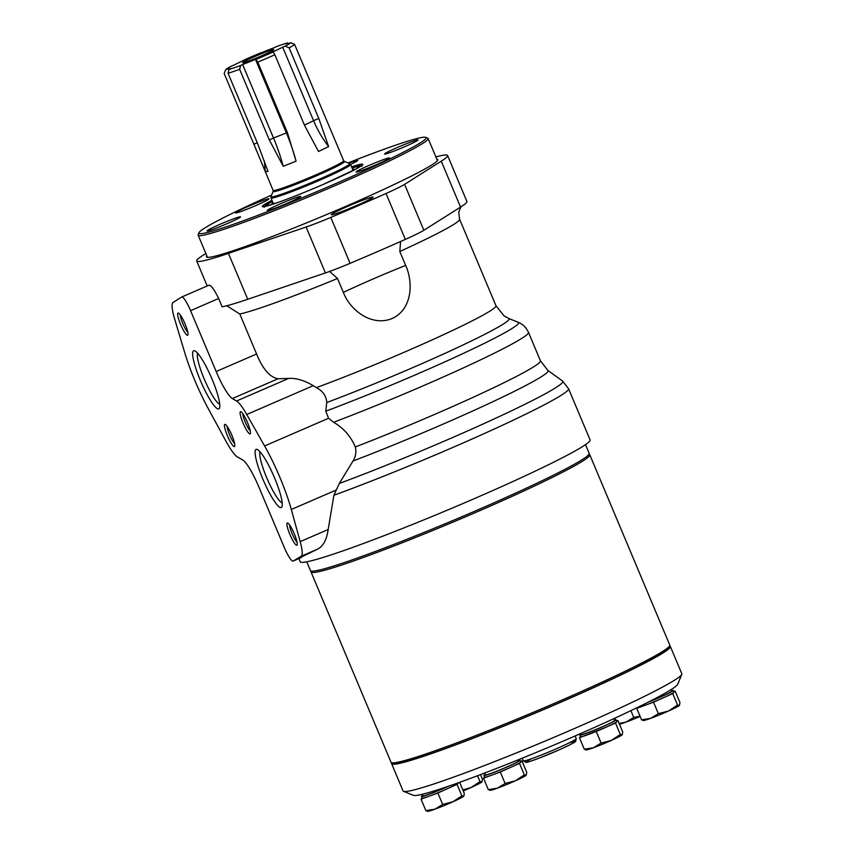 <?xml version="1.0" encoding="UTF-8"?>
<svg xmlns="http://www.w3.org/2000/svg" width="854" height="854" viewBox="0 0 854 854"><rect width="100%" height="100%" fill="white"/><g stroke="black" fill="none" stroke-linecap="round" stroke-linejoin="round"><path stroke-width="1.28" d="M174.728 319.268L184.688 352.542A60.474 10.739 -113.4 0 0 208.259 408.618L226.022 441.283A36.284 6.437 -113.4 0 0 237.508 457.018L242.611 459.879A30.242 5.37 -113.4 0 1 258.847 486.951L284.265 547.425A15.116 2.679 -113.4 0 0 293.103 561.078A15.116 2.679 -113.4 0 0 293.157 561.057L301.174 556.242A36.284 6.437 -113.4 0 0 300.192 541.639L291.31 509.475A60.474 10.739 -113.4 0 0 264.601 445.959L246.742 414.489A36.284 6.437 -113.4 0 0 236.537 400.996L232.341 398.562A30.242 5.37 -113.4 0 1 216.158 371.522L190.57 310.653A15.116 2.679 -113.4 0 0 181.731 297A15.116 2.679 -113.4 0 0 181.667 297.032L173.074 302.423A36.284 6.437 -113.4 0 0 174.728 319.268M435.86 156.901A136.074 8.177 157.2 0 1 447.581 155.513L466.882 201.427A136.074 8.177 157.2 0 1 460.562 207.084L423.872 230.27A33.69 2.028 157.2 0 1 405.33 239.398A196.548 11.807 157.2 0 1 350.097 263.331A33.69 2.028 157.2 0 1 325.417 272.928L247.735 299.284A136.074 8.177 157.2 0 1 222.147 306.842L218.635 298.494C214.333 289.613 211.119 285.183 208.984 285.204L181.731 297M447.581 155.513A136.074 8.177 157.2 0 1 441.262 161.171L404.572 184.368A33.69 2.028 157.2 0 1 386.029 193.484A196.548 11.807 157.2 0 1 330.797 217.418A33.69 2.028 157.2 0 1 306.116 227.015L228.434 253.371A136.074 8.177 157.2 0 1 196.698 260.982A136.074 8.177 157.2 0 1 203.006 255.325L205.867 253.521M226.748 305.764L239.782 314.005L256.595 354.004L216.158 371.522M400.579 241.511L399.811 251.492L405.661 265.402C413.795 283.485 411.692 309.639 392.189 318.478C372.312 326.858 350.46 310.952 343.351 292.399A78.013 4.686 157.2 0 1 405.661 265.402M329.623 271.444L337.501 278.489L343.351 292.399M256.595 354.004C262.744 369.077 269.885 377.329 278.03 378.77L288.641 378.429C295.986 377.895 304.195 380.318 313.237 385.677L316.343 387.62A122.464 7.355 157.2 0 0 435.423 338.408A122.464 7.355 157.2 0 0 495.993 305.785L504.116 315.927L508.738 318.457A129.541 7.782 157.2 0 1 508.738 318.457L518.207 322.3C522.733 324.082 526.16 327.445 528.498 332.398L528.498 332.398A142.116 8.54 157.2 0 1 465.259 367.028A142.116 8.54 157.2 0 1 333.615 422.292C343.5 427.993 350.727 436.213 355.317 446.962C356.524 451.894 355.744 456.58 353.001 461.021A145.361 8.732 157.2 0 0 487.41 404.252A145.361 8.732 157.2 0 0 547.894 370.444A145.361 8.732 157.2 0 1 547.894 370.444L562.605 381.044A154.82 9.298 157.2 0 1 562.626 381.055L568.561 388.709L590.082 439.906A157.243 9.447 157.2 0 1 474.504 498.565A157.243 9.447 157.2 0 1 300.17 561.772L298.847 558.591M568.561 388.709A157.243 9.447 157.2 0 1 452.994 447.379A157.243 9.447 157.2 0 1 333.914 495.235L328.171 529.523C326.751 539.621 323.282 546.133 317.784 549.047L293.103 561.078M333.615 422.292L328.555 418.257L325.78 411.18L326.74 402.522C326.377 396.042 322.919 391.079 316.343 387.62M333.914 495.235L339.284 483.46L353.001 461.021M274.593 477.973A31.683 5.626 66.6 0 1 281.991 506.625A31.683 5.626 66.6 0 1 263.523 480.663A31.683 5.626 66.6 0 1 257.225 449.439A31.683 5.626 66.6 0 1 274.593 477.973M294.331 533.91A12.095 2.146 66.6 0 1 297.16 544.852A12.095 2.146 66.6 0 1 290.104 534.935A12.095 2.146 66.6 0 1 287.702 523.011A12.095 2.146 66.6 0 1 294.331 533.91M247.543 422.613A12.095 2.146 66.6 0 1 250.371 433.544A12.095 2.146 66.6 0 1 243.315 423.637A12.095 2.146 66.6 0 1 240.913 411.713A12.095 2.146 66.6 0 1 247.543 422.613M212.155 379.368A31.683 5.626 66.6 0 1 219.553 408.02A31.683 5.626 66.6 0 1 201.074 382.069A31.683 5.626 66.6 0 1 194.776 350.834A31.683 5.626 66.6 0 1 212.155 379.368M231.882 435.305A12.095 2.146 66.6 0 1 234.711 446.247A12.095 2.146 66.6 0 1 227.655 436.33A12.095 2.146 66.6 0 1 225.253 424.406A12.095 2.146 66.6 0 1 231.882 435.305M185.094 324.008A12.095 2.146 66.6 0 1 187.923 334.939A12.095 2.146 66.6 0 1 180.867 325.032A12.095 2.146 66.6 0 1 178.465 313.108A12.095 2.146 66.6 0 1 185.094 324.008M187.805 332.217A10.045 1.783 66.6 0 1 183.044 324.082A10.045 1.783 66.6 0 1 180.365 315.051M234.594 443.525A10.045 1.783 66.6 0 1 229.833 435.391A10.045 1.783 66.6 0 1 227.153 426.359M219.756 404.305A28.171 4.996 66.6 0 1 204.821 380.446A28.171 4.996 66.6 0 1 197.637 353.225M250.254 430.822A10.045 1.783 66.6 0 1 245.493 422.687A10.045 1.783 66.6 0 1 242.814 413.656M297.043 542.13A10.045 1.783 66.6 0 1 292.281 533.996A10.045 1.783 66.6 0 1 289.602 524.964M282.204 502.899A28.171 4.996 66.6 0 1 267.259 479.041A28.171 4.996 66.6 0 1 260.075 451.83M562.626 381.055A154.82 9.298 157.2 0 1 490.356 420.691A154.82 9.298 157.2 0 1 339.284 483.46M436.821 159.175A125.442 7.537 157.2 0 1 437.75 160.146A125.442 7.537 157.2 0 1 345.571 206.444A125.442 7.537 157.2 0 1 206.881 257.193A125.442 7.537 157.2 0 1 206.839 255.848M356.438 205.6A22.695 1.366 157.2 0 1 331.341 214.781A22.695 1.366 157.2 0 1 351.667 204.672A22.695 1.366 157.2 0 1 373.113 197.231A22.695 1.366 157.2 0 1 356.438 205.6M348.122 209.091A20.186 1.217 157.2 0 1 357.303 205.227M273.099 51.998L274.849 54.731A38.281 2.295 157.2 0 1 266.533 58.414A38.281 2.295 157.2 0 1 257.78 62.128L287.488 132.808L296.082 161.203A76.486 25.812 -111.6 0 0 286.368 132.893L255.485 59.428A32.463 1.954 157.2 0 1 242.621 64.509L240.614 65.48A35.26 2.114 157.2 0 1 229.032 69.409L231.039 68.448A32.463 1.954 157.2 0 1 228.296 68.758A32.463 1.954 157.2 0 1 228.296 68.662L225.744 69.665A35.26 2.114 157.2 0 1 231.22 66.206L233.761 65.192A32.463 1.954 157.2 0 1 243.881 60.324L243.337 60.367A35.26 2.114 157.2 0 1 260.406 52.98L260.95 52.937A32.463 1.954 157.2 0 1 273.803 47.856L275.81 46.885A35.26 2.114 157.2 0 1 287.403 42.956L285.396 43.917A32.463 1.954 157.2 0 1 288.14 43.607A32.463 1.954 157.2 0 1 288.14 43.703L290.691 42.7A35.26 2.114 157.2 0 1 285.215 46.159L282.663 47.173A32.463 1.954 157.2 0 1 272.554 52.041L273.099 51.998A35.26 2.114 157.2 0 1 256.029 59.385L255.485 59.428M287.488 132.808L286.368 132.893A32.463 1.954 157.2 0 1 273.504 137.974A76.486 25.812 -111.6 0 1 283.218 166.284L296.082 161.203M283.218 166.284L269.341 139.981L273.504 137.974L242.621 64.509M290.691 42.7L294.598 44.397A38.281 2.295 157.2 0 1 289.122 47.856L318.83 118.535L328.641 146.61A76.486 49.319 -115.7 0 1 313.546 120.627L282.663 47.173M274.849 54.731L304.558 125.41L318.521 151.478L328.641 146.61M240.614 65.48L239.632 69.302L269.341 139.981M239.632 69.302A38.281 2.295 157.2 0 1 228.039 73.23L257.748 143.91L267.985 171.451L265.22 171.633L264.409 161.086M344.397 161.438L349.628 163.562A42.743 2.573 157.2 0 1 318.35 179.628A42.743 2.573 157.2 0 1 270.974 196.623L273.12 191.392A38.729 2.327 157.2 0 0 316.044 175.988A38.729 2.327 157.2 0 0 344.397 161.438L343.692 160.723A38.281 2.295 157.2 0 1 315.553 175.006A38.281 2.295 157.2 0 1 273.109 190.399L253.884 144.209L257.31 142.853M225.744 69.665L224.175 73.529L253.884 144.209M294.598 44.397L343.692 160.723M242.984 62.78A16.866 1.014 157.2 0 1 242.696 62.748A16.866 1.014 157.2 0 1 257.823 55.254A16.866 1.014 157.2 0 1 273.771 49.681A16.866 1.014 157.2 0 1 259.723 56.642A16.866 1.014 157.2 0 1 242.984 62.78M228.039 73.23L229.032 69.409M288.545 43.554L287.403 42.956M289.122 47.856L285.215 46.159M257.78 62.128L256.029 59.385M348.08 162.933A123.222 7.398 157.2 0 1 425.762 137.355A123.222 7.398 157.2 0 1 335.569 183.653A123.222 7.398 157.2 0 1 198.982 232.683A123.222 7.398 157.2 0 1 271.615 195.075M227.196 223.62A18.147 1.089 157.2 0 1 207.074 230.911A18.147 1.089 157.2 0 1 223.374 222.873A18.147 1.089 157.2 0 1 240.529 216.841A18.147 1.089 157.2 0 1 227.196 223.62M287.467 203.167A18.147 1.089 157.2 0 1 267.345 210.458A18.147 1.089 157.2 0 1 283.656 202.419A18.147 1.089 157.2 0 1 300.8 196.399A18.147 1.089 157.2 0 1 287.467 203.167M376.208 164.726A18.147 1.089 157.2 0 1 356.097 172.017A18.147 1.089 157.2 0 1 372.397 163.979A18.147 1.089 157.2 0 1 389.541 157.958A18.147 1.089 157.2 0 1 376.208 164.726M404.679 146.728A18.147 1.089 157.2 0 1 384.567 154.019A18.147 1.089 157.2 0 1 400.868 145.981A18.147 1.089 157.2 0 1 418.022 139.96A18.147 1.089 157.2 0 1 404.679 146.728M348.678 163.178A18.147 1.089 157.2 0 1 357.741 160.403A18.147 1.089 157.2 0 1 350.556 164.416M255.666 205.622A18.147 1.089 157.2 0 1 235.544 212.913A18.147 1.089 157.2 0 1 251.855 204.875A18.147 1.089 157.2 0 1 268.999 198.854A18.147 1.089 157.2 0 1 255.666 205.622M277.966 202.473A44.237 2.658 157.2 0 1 272.394 203.636A44.237 2.658 157.2 0 1 272.159 203.316A44.237 2.658 157.2 0 1 272.906 202.547M352.521 169.081A44.237 2.658 157.2 0 1 353.577 169.092A44.237 2.658 157.2 0 1 353.652 169.476A44.237 2.658 157.2 0 1 348.912 172.647M272.202 204.426A49.286 2.957 157.2 0 1 267.345 205.088A49.286 2.957 157.2 0 1 272.426 201.405M352.029 167.939A49.286 2.957 157.2 0 1 358.221 166.893A49.286 2.957 157.2 0 1 354.346 169.893M425.762 137.355L427.737 138.156A124.737 7.494 157.2 0 1 428.121 138.487A124.737 7.494 157.2 0 1 336.433 185.03A124.737 7.494 157.2 0 1 198.149 235.16A124.737 7.494 157.2 0 1 198.181 234.658L198.982 232.683M585.513 444.635L589.185 453.378A151.19 9.084 157.2 0 1 478.059 509.785A151.19 9.084 157.2 0 1 310.429 570.557L306.757 561.815M589.014 454.253L589.313 454.371A151.19 9.084 157.2 0 1 589.772 454.766L669.782 645.09A151.19 9.084 157.2 0 1 669.739 645.699L668.928 647.674A149.685 8.988 157.2 0 1 558.954 702.917A149.685 8.988 157.2 0 1 393.459 763.465L391.484 762.665A151.19 9.084 157.2 0 1 391.025 762.27L311.016 571.945A151.19 9.084 157.2 0 1 311.059 571.337L311.176 571.038M669.739 645.699A151.19 9.084 157.2 0 1 558.644 701.508A151.19 9.084 157.2 0 1 391.484 762.665M589.772 454.766A151.19 9.084 157.2 0 1 478.646 511.172A151.19 9.084 157.2 0 1 311.016 571.945M422.111 798.074L421.054 799.163L425.868 810.627L427.758 811.001M640.009 716.175L633.743 717.403L630.903 710.645M615.371 719.826L614.709 718.246M425.868 810.627L434.953 809.165L442.682 804.468L437.856 793.003L447.464 788.69A19.653 1.185 157.2 0 1 429.455 796.088L437.856 793.003M421.054 799.163L429.455 796.088A19.653 1.185 157.2 0 1 422.143 798.148L421.438 796.483A19.653 1.185 157.2 0 1 422.783 795.394M484.549 777.087L483.503 778.175L488.317 789.64L490.196 790.014M614.389 720.061A19.653 1.185 157.2 0 1 616.108 719.858L616.801 721.523A19.653 1.185 157.2 0 1 616.695 721.747L617.89 720.509L622.715 731.974L622.192 734.824L620.314 734.451L611.389 740.375A19.653 1.185 157.2 0 1 593.381 747.773L584.296 749.225L579.482 737.771L605.892 727.298A19.653 1.185 157.2 0 1 587.883 734.686A19.653 1.185 157.2 0 1 580.571 736.756L579.866 735.091A19.653 1.185 157.2 0 1 581.211 734.002M585.524 749.823L586.207 749.908A19.653 1.185 157.2 0 0 593.381 747.773L601.109 743.076L596.284 731.611M488.317 789.64L497.402 788.178L505.12 783.492L500.305 772.027L519.51 763.401L521.911 760.925L520.598 761.405M483.503 778.175L500.305 772.027M521.911 760.925L526.726 772.39L526.203 775.24L524.324 774.856L515.4 780.791L505.12 783.492M524.324 774.856L519.51 763.401M526.203 775.24A19.653 1.185 157.2 0 0 526.267 775.165L526.277 775.154A19.653 1.185 157.2 0 1 526.267 775.165L526.203 775.24A19.653 1.185 157.2 0 1 515.4 780.791A19.653 1.185 157.2 0 1 497.402 788.178A19.653 1.185 157.2 0 1 490.228 790.313L489.545 790.228M669.621 645.998A151.19 9.084 157.2 0 1 670.358 646.489L681.823 673.753A151.19 9.084 157.2 0 1 681.78 674.361L677.745 684.214A143.632 8.625 157.2 0 1 548.716 747.25A143.632 8.625 157.2 0 1 413.4 795.341L403.536 791.327A151.19 9.084 157.2 0 1 403.067 790.932L391.602 763.657A151.19 9.084 157.2 0 1 391.783 762.793M447.496 786.577A17.987 1.078 157.2 0 1 422.976 795.832L422.314 794.273M448.563 786.203A19.653 1.185 157.2 0 1 421.438 796.483M459.633 782.317L464.288 793.366L463.839 796.141A19.653 1.185 157.2 0 1 463.829 796.152A19.653 1.185 157.2 0 1 463.765 796.227A19.653 1.185 157.2 0 1 452.962 801.767A19.653 1.185 157.2 0 1 434.953 809.165A19.653 1.185 157.2 0 1 427.79 811.3L427.096 811.215M463.765 796.227L461.886 795.843L452.962 801.767L442.682 804.468M458.32 782.787L458.384 782.915A19.653 1.185 157.2 0 1 458.267 783.139A19.653 1.185 157.2 0 1 447.464 788.69L457.061 784.378L458.769 782.627M461.886 795.843L457.061 784.378M480.503 774.61L482.403 779.126L481.88 781.976L480.001 781.602L471.077 787.527L462.836 789.939M480.001 781.602L477.535 775.731M481.88 781.976A19.653 1.185 157.2 0 0 481.944 781.901L481.88 781.976A19.653 1.185 157.2 0 1 471.077 787.527A19.653 1.185 157.2 0 1 463.252 790.911M518.41 760.466A19.653 1.185 157.2 0 1 520.118 760.263L520.823 761.939A19.653 1.185 157.2 0 1 520.705 762.163A19.653 1.185 157.2 0 1 509.902 767.714A19.653 1.185 157.2 0 1 491.904 775.101A19.653 1.185 157.2 0 1 484.581 777.172L483.887 775.496A19.653 1.185 157.2 0 1 485.232 774.418M520.118 760.263A19.653 1.185 157.2 0 1 502.462 768.974A19.653 1.185 157.2 0 1 483.887 775.496M518.143 759.857L518.591 760.914A17.987 1.078 157.2 0 1 502.419 768.878A17.987 1.078 157.2 0 1 485.414 774.856L484.656 773.03M616.695 721.747A19.653 1.185 157.2 0 1 605.892 727.298L615.488 722.986L616.695 721.747M616.108 719.858A19.653 1.185 157.2 0 1 598.44 728.558A19.653 1.185 157.2 0 1 579.866 735.091M580.539 736.682L579.482 737.771M617.89 720.509L616.588 720.989M620.314 734.451L615.488 722.986M622.192 734.824A19.653 1.185 157.2 0 0 622.256 734.76L622.256 734.75A19.653 1.185 157.2 0 1 622.256 734.76L622.192 734.824A19.653 1.185 157.2 0 1 611.389 740.375L601.109 743.076M584.296 749.225L586.175 749.609M675.14 691.099L679.955 702.564L679.432 705.415L677.553 705.041L668.629 710.966A19.653 1.185 157.2 0 1 650.62 718.363L641.546 719.815L636.721 708.361L653.534 702.201L672.738 693.576L675.14 691.099L673.827 691.58M642.774 720.413L643.457 720.498A19.653 1.185 157.2 0 0 650.62 718.363L658.349 713.666L653.534 702.201M641.546 719.815L643.425 720.2M637.682 707.368L636.721 708.361M677.553 705.041L672.738 693.576M679.432 705.415A19.653 1.185 157.2 0 0 679.496 705.351L679.506 705.34A19.653 1.185 157.2 0 1 679.496 705.351L679.432 705.415A19.653 1.185 157.2 0 1 668.629 710.966L658.349 713.666M619.139 723.477L626.025 722.1L633.743 717.403M671.628 690.651A19.653 1.185 157.2 0 1 673.347 690.448L674.052 692.114A19.653 1.185 157.2 0 1 673.934 692.338A19.653 1.185 157.2 0 1 663.131 697.889A19.653 1.185 157.2 0 1 645.122 705.276A19.653 1.185 157.2 0 1 637.81 707.347L637.799 707.315M613.802 718.662L614.57 720.498A17.987 1.078 157.2 0 1 598.408 728.462A17.987 1.078 157.2 0 1 581.403 734.44L580.966 733.415M673.347 690.448A19.653 1.185 157.2 0 1 647.951 702.276M671.18 689.562L671.81 691.089A17.987 1.078 157.2 0 1 648.955 701.774M640.116 716.431A19.653 1.185 157.2 0 1 626.025 722.1A19.653 1.185 157.2 0 1 619.438 724.192M670.358 646.489A151.19 9.084 157.2 0 1 534.508 713.442A151.19 9.084 157.2 0 1 391.602 763.657M681.78 674.361A151.19 9.084 157.2 0 1 545.962 740.717A151.19 9.084 157.2 0 1 403.536 791.327M247.735 299.284L228.434 253.371M218.635 298.494L190.57 310.653M547.894 370.444L540.433 360.804A142.116 8.54 157.2 0 1 355.317 446.962M460.562 207.084L441.262 161.171M518.207 322.3A136.8 8.22 157.2 0 1 458.384 355.702A136.8 8.22 157.2 0 1 325.78 411.18M328.555 418.257L264.601 445.959M335.622 490.281L291.31 509.475M495.993 305.785L459.601 219.222A122.464 7.355 157.2 0 1 399.811 251.492M337.501 278.489A122.464 7.355 157.2 0 1 239.782 314.005M288.641 378.429L236.537 400.996M313.237 385.677L246.742 414.489M278.03 378.77L232.341 398.562M508.738 318.457A129.541 7.782 157.2 0 1 452.204 350.033A129.541 7.782 157.2 0 1 326.74 402.522M423.872 230.27L404.572 184.368M405.33 239.398L386.029 193.484M350.097 263.331L330.797 217.418M325.417 272.928L306.116 227.015M301.355 557.502L293.157 561.057M328.171 529.523L300.192 541.639M317.784 549.047L301.174 556.242M304.408 125.047A32.463 1.954 157.2 0 0 313.546 120.627L318.83 118.535M352.969 170.149L350.588 164.491A43.18 2.594 157.2 0 1 318.841 180.6A43.18 2.594 157.2 0 1 270.974 197.957L273.355 203.615M351.581 166.861A54.432 3.267 157.2 0 1 322.716 184.645A54.432 3.267 157.2 0 1 270.366 205.013A54.432 3.267 157.2 0 1 271.967 200.327M265.978 206.22A51.71 3.106 157.2 0 1 272.309 201.149M351.923 167.683A51.71 3.106 157.2 0 1 359.982 166.711M575.126 735.956L576.236 738.603A28.726 1.729 157.2 0 1 550.424 751.328A28.726 1.729 157.2 0 1 523.278 760.861L522.168 758.224M568.785 743.065A26.463 1.591 157.2 0 1 567.867 745.83A26.463 1.591 157.2 0 1 534.294 759.943A26.463 1.591 157.2 0 1 531.69 758.662M207.202 285.962L196.698 260.982M540.433 360.804L528.498 332.398M460.893 206.871L458.726 212.219L459.601 219.222M270.974 196.623L270.974 197.957M349.628 163.562L350.588 164.491M273.12 191.392L273.109 190.399M228.296 68.758L228.851 70.092M264.345 207.33L263.544 206.615L270.216 205.045C283.026 200.978 300.523 194.178 322.705 184.656L356.182 168.911L361.968 165.238L361.915 166.316M272.159 203.316L271.647 204.576M353.577 169.092L354.837 169.604M264.452 206.54L272.309 201.138M351.923 167.672L361.274 165.836M437.44 160.648L428.121 138.487M207.458 257.321L198.149 235.16M576.236 738.603L575.724 741.251C575.35 741.336 577.197 741.774 558.74 750.058L538.778 758.299C526.16 762.964 526.064 762.312 525.829 762.355L523.278 760.861"/></g></svg>

